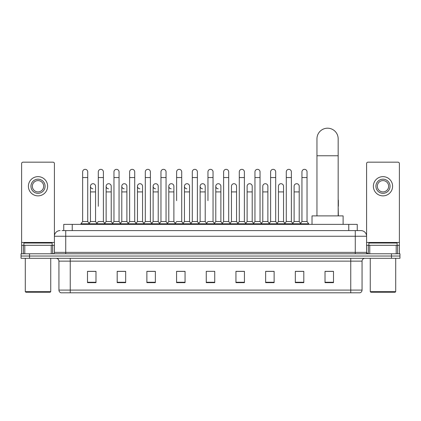 <?xml version="1.0" encoding="UTF-8"?>
<svg xmlns="http://www.w3.org/2000/svg" width="421" height="421" viewBox="0 0 421 421"><rect width="100%" height="100%" fill="white"/><g stroke="black" fill="none" stroke-linecap="round" stroke-linejoin="round"><path stroke-width="0.63" d="M63.75 230.592L63.75 224.372L357.25 224.372L357.25 230.592M62.182 230.592L358.95 230.592M62.05 230.592L65.729 230.592L65.729 236.244L54.414 236.244L54.414 252.363A1.416 1.416 0 0 1 53.004 253.779M60.071 230.592A5.657 5.657 0 0 0 54.414 236.244L54.414 163.574A1.416 1.416 0 0 0 53.004 162.164L23.029 162.164A1.416 1.416 0 0 0 21.613 163.574L21.613 245.296L24.797 245.296L24.797 253.779M360.929 230.592A5.657 5.657 0 0 1 366.586 236.244L355.271 236.244L355.271 230.592L360.844 230.592M396.203 253.779L396.203 245.296L399.387 245.296L399.387 253.779L399.387 163.574A1.416 1.416 0 0 0 397.971 162.164L367.996 162.164A1.416 1.416 0 0 0 366.586 163.574L366.586 252.363L367.996 253.779M29.533 253.779L21.05 253.779L21.05 256.036L29.533 256.036L21.05 256.036L21.05 258.299L29.533 258.299L29.533 256.036L391.467 256.036L29.533 256.036L29.533 253.779L391.467 253.779L391.467 256.036L399.95 256.036L391.467 256.036L391.467 258.299L29.533 258.299M399.95 253.779L399.95 256.036L399.95 253.779L391.467 253.779M362.06 290.085C361.981 291.437 361.302 292.342 360.023 292.8L350.751 292.8L350.751 290.085L362.06 290.085L362.06 261.131A2.826 2.826 0 0 1 364.886 258.299M350.751 292.8L60.977 292.8A2.826 2.826 0 0 1 58.94 290.085L58.94 261.131C58.772 259.41 57.83 258.468 56.114 258.299M333.5 282.644L333.5 271.334L325.017 271.334L325.017 282.644L333.5 282.644M303.809 282.644L303.809 271.334L295.326 271.334L295.326 282.644L303.809 282.644M274.124 282.644L274.124 271.334L265.64 271.334L265.64 282.644L274.124 282.644M244.433 282.644L244.433 271.334L235.949 271.334L235.949 282.644L244.433 282.644M95.983 282.644L95.983 271.334L87.5 271.334L87.5 282.644L95.983 282.644M125.674 282.644L125.674 271.334L117.191 271.334L117.191 282.644L125.674 282.644M155.36 282.644L155.36 271.334L146.876 271.334L146.876 282.644L155.36 282.644M185.051 282.644L185.051 271.334L176.567 271.334L176.567 282.644L185.051 282.644M214.742 282.644L214.742 271.334L206.258 271.334L206.258 282.644L214.742 282.644M399.95 258.299L399.95 256.036L399.95 258.299L391.467 258.299M270.335 271.392L268.156 271.392M301.662 271.392L299.484 271.392M184.177 271.392L181.998 271.334M152.844 271.392L150.665 271.392M121.516 271.392L119.338 271.392M87.5 271.392L95.841 271.392M90.183 271.392L88.01 271.392M239.002 271.334L236.823 271.392M207.674 271.334L213.326 271.334M185.051 271.392L176.567 271.392M155.36 271.392L146.876 271.392M125.674 271.392L117.191 271.392M244.433 271.392L235.949 271.392M274.124 271.392L265.64 271.392M303.809 271.392L295.326 271.392M333.5 271.392L325.017 271.392M51.236 253.779L51.236 245.296L24.797 245.296M51.236 245.296L54.414 245.296M21.613 253.779L21.613 245.296M38.016 179.183A7.068 7.068 0 0 0 30.949 186.256A7.068 7.068 0 0 0 38.016 193.323A7.068 7.068 0 0 0 45.084 186.256A7.068 7.068 0 0 0 38.016 179.183M38.016 180.598A5.657 5.657 0 0 0 32.359 186.256A5.657 5.657 0 0 0 38.016 191.908A5.657 5.657 0 0 0 43.673 186.256A5.657 5.657 0 0 0 38.016 180.598M38.016 195.865A9.615 9.615 0 0 0 47.631 186.256A9.615 9.615 0 0 0 38.016 176.641A9.615 9.615 0 0 0 28.402 186.256A9.615 9.615 0 0 0 38.016 195.865M50.173 292.232L25.855 292.232L25.292 291.669L50.741 291.669L50.173 292.232M25.292 258.299L25.292 291.669M50.741 258.299L50.741 291.669M52.151 245.296L52.151 243.033L23.876 243.033L23.876 245.296M316.96 215.889L316.96 138.804A10.604 10.604 0 0 1 327.564 128.2A10.604 10.604 0 0 1 338.168 138.804A10.604 10.604 0 0 0 327.564 128.2M338.168 215.889L338.168 138.804M343.115 224.372L343.115 215.889L312.014 215.889L312.014 224.372M82.637 177.546L87.726 177.546L87.726 221.541L82.637 221.541L82.637 171.889A2.547 2.547 0 0 1 85.342 169.347A2.547 2.547 0 0 1 87.726 171.889A2.547 2.547 0 0 0 85.342 169.347M82.637 221.541L80.937 223.804L80.937 224.372M87.726 221.541L89.42 223.804L80.937 223.804M98.298 206.274L98.298 177.546L103.392 177.546L103.392 221.541L98.298 221.541L96.604 223.804L89.42 223.804L89.42 224.372M98.298 177.546L98.298 171.889A2.547 2.547 0 0 1 101.003 169.347A2.547 2.547 0 0 1 103.392 171.889A2.547 2.547 0 0 0 101.003 169.347M106.134 221.541L106.134 191.908L111.223 191.908L111.223 221.541L106.134 221.541L104.761 223.372L103.392 221.541L105.087 223.804L96.604 223.804L96.604 224.372M113.965 221.541L113.965 177.546L119.054 177.546L119.054 221.541L113.965 221.541L112.27 223.804L105.087 223.804L105.087 224.372M113.965 177.546L113.965 171.889A2.547 2.547 0 0 1 116.67 169.347A2.547 2.547 0 0 1 119.054 171.889A2.547 2.547 0 0 0 116.67 169.347M119.054 206.274L119.054 221.541L120.753 223.804L112.27 223.804L112.27 224.372M129.631 221.541L129.631 177.546L134.72 177.546L134.72 221.541L129.631 221.541L127.931 223.804L120.753 223.804L120.753 224.372M129.631 177.546L129.631 171.889A2.547 2.547 0 0 1 132.336 169.347A2.547 2.547 0 0 1 134.72 171.889A2.547 2.547 0 0 0 132.336 169.347M134.72 221.541L136.415 223.804L127.931 223.804L127.931 224.372M145.298 221.541L145.298 177.546L150.386 177.546L150.386 221.541L145.298 221.541L143.598 223.804L136.415 223.804L136.415 224.372M145.298 177.546L145.298 171.889A2.547 2.547 0 0 1 147.997 169.347A2.547 2.547 0 0 1 150.386 171.889A2.547 2.547 0 0 0 147.997 169.347M150.386 200.617L150.386 221.541L152.081 223.804L143.598 223.804L143.598 224.372M160.959 221.541L160.959 177.546L166.048 177.546L166.048 221.541L160.959 221.541L159.264 223.804L152.081 223.804L152.081 224.372M160.959 177.546L160.959 171.889A2.547 2.547 0 0 1 163.664 169.347A2.547 2.547 0 0 1 166.048 171.889A2.547 2.547 0 0 0 163.664 169.347M166.048 221.541L167.747 223.804L159.264 223.804L159.264 224.372M176.625 200.617L176.625 177.546L181.714 177.546L181.714 221.541L176.625 221.541L174.931 223.804L167.747 223.804L167.747 224.372M176.625 177.546L176.625 171.889A2.547 2.547 0 0 1 179.33 169.347A2.547 2.547 0 0 1 181.714 171.889A2.547 2.547 0 0 0 179.33 169.347M181.714 200.617L181.714 221.541L183.414 223.804L174.931 223.804L174.931 224.372M192.292 221.541L192.292 177.546L197.381 177.546L197.381 221.541L192.292 221.541L190.592 223.804L183.414 223.804L183.414 224.372M192.292 177.546L192.292 171.889A2.547 2.547 0 0 1 194.997 169.347A2.547 2.547 0 0 1 197.381 171.889A2.547 2.547 0 0 0 194.997 169.347M197.381 221.541L199.075 223.804L190.592 223.804L190.592 224.372M207.953 200.617L207.953 177.546L213.047 177.546L213.047 221.541L207.953 221.541L206.258 223.804L199.075 223.804L199.075 224.372M207.953 177.546L207.953 171.889A2.547 2.547 0 0 1 210.658 169.347A2.547 2.547 0 0 1 213.047 171.889A2.547 2.547 0 0 0 210.658 169.347M213.047 221.541L214.742 223.804L206.258 223.804L206.258 224.372M220.878 221.541L220.878 191.908L215.789 191.908L215.789 221.541L220.878 221.541L222.251 223.372L223.619 221.541L223.619 177.546L228.708 177.546L228.708 221.541L223.619 221.541L221.925 223.804L214.742 223.804L214.742 224.372M223.619 177.546L223.619 171.889A2.547 2.547 0 0 1 226.324 169.347A2.547 2.547 0 0 1 228.708 171.889A2.547 2.547 0 0 0 226.324 169.347M231.45 221.541L231.45 191.908L236.544 191.908L236.544 221.541L231.45 221.541L230.082 223.372L228.708 221.541L230.408 223.804L221.925 223.804L221.925 224.372M236.544 221.541L237.912 223.372L239.286 221.541L239.286 177.546L244.375 177.546L244.375 221.541L239.286 221.541L237.586 223.804L230.408 223.804L230.408 224.372M239.286 177.546L239.286 171.889A2.547 2.547 0 0 1 241.991 169.347A2.547 2.547 0 0 1 244.375 171.889A2.547 2.547 0 0 0 241.991 169.347M247.116 221.541L247.116 191.908L252.205 191.908L252.205 221.541L247.116 221.541L245.748 223.372L244.375 221.541L246.069 223.804L237.586 223.804L237.586 224.372M252.205 221.541L253.579 223.372L254.952 221.541L254.952 177.546L260.041 177.546L260.041 221.541L254.952 221.541L253.253 223.804L246.069 223.804L246.069 224.372M254.952 177.546L254.952 171.889A2.547 2.547 0 0 1 257.657 169.347A2.547 2.547 0 0 1 260.041 171.889A2.547 2.547 0 0 0 257.657 169.347M262.783 221.541L262.783 191.908L267.872 191.908L267.872 221.541L262.783 221.541L261.409 223.372L260.041 221.541L261.736 223.804L253.253 223.804L253.253 224.372M267.872 221.541L269.245 223.372L270.614 221.541L270.614 177.546L275.702 177.546L275.702 221.541L270.614 221.541L268.919 223.804L261.736 223.804L261.736 224.372M270.614 177.546L270.614 171.889A2.547 2.547 0 0 1 273.318 169.347A2.547 2.547 0 0 1 275.702 171.889A2.547 2.547 0 0 0 273.318 169.347M278.449 221.541L278.449 191.908L283.538 191.908L283.538 221.541L278.449 221.541L277.076 223.372L275.702 221.541L277.402 223.804L268.919 223.804L268.919 224.372M283.538 221.541L284.906 223.372L286.28 221.541L286.28 177.546L291.369 177.546L291.369 221.541L286.28 221.541L284.585 223.804L277.402 223.804L277.402 224.372M286.28 177.546L286.28 171.889A2.547 2.547 0 0 1 288.985 169.347A2.547 2.547 0 0 1 291.369 171.889A2.547 2.547 0 0 0 288.985 169.347M294.111 221.541L294.111 191.908L299.205 191.908L299.205 221.541L294.111 221.541L292.742 223.372L291.369 221.541L293.069 223.804L284.585 223.804L284.585 224.372M301.946 221.541L301.946 177.546L307.035 177.546L307.035 221.541L301.946 221.541L300.247 223.804L293.069 223.804L293.069 224.372M301.946 177.546L301.946 171.889A2.547 2.547 0 0 1 304.651 169.347A2.547 2.547 0 0 1 307.035 171.889A2.547 2.547 0 0 0 304.651 169.347M307.035 221.541L308.73 223.804L300.247 223.804L300.247 224.372M308.73 223.804L308.73 224.372M92.852 188.792A2.547 2.547 0 0 1 90.468 186.256A2.547 2.547 0 0 1 93.173 183.714A2.547 2.547 0 0 1 95.556 186.256L95.556 191.908L90.468 191.908L90.468 186.256M95.556 191.908L95.556 221.541L90.468 221.541L90.468 191.908M90.468 221.541L89.094 223.372M95.556 221.541L96.93 223.372M108.518 188.792A2.547 2.547 0 0 1 106.134 186.256A2.547 2.547 0 0 1 108.839 183.714A2.547 2.547 0 0 1 111.223 186.256L111.223 191.908M111.223 221.541L112.596 223.372M124.184 188.792A2.547 2.547 0 0 1 121.795 186.256A2.547 2.547 0 0 1 124.5 183.714A2.547 2.547 0 0 1 126.889 186.256L126.889 191.908L121.795 191.908L121.795 186.256M126.889 191.908L126.889 221.541L121.795 221.541L121.795 191.908M121.795 221.541L120.427 223.372M126.889 221.541L128.258 223.372M139.846 188.792A2.547 2.547 0 0 1 137.462 186.256A2.547 2.547 0 0 1 140.167 183.714A2.547 2.547 0 0 1 142.551 186.256L142.551 191.908L137.462 191.908L137.462 186.256M142.551 191.908L142.551 221.541L137.462 221.541L137.462 191.908M137.462 221.541L136.094 223.372M142.551 221.541L143.924 223.372M155.512 188.792A2.547 2.547 0 0 1 153.128 186.256A2.547 2.547 0 0 1 155.833 183.714A2.547 2.547 0 0 1 158.217 186.256L158.217 191.908L153.128 191.908L153.128 186.256M158.217 191.908L158.217 221.541L153.128 221.541L153.128 191.908M153.128 221.541L151.755 223.372M158.217 221.541L159.591 223.372M171.179 188.792A2.547 2.547 0 0 1 168.795 186.256A2.547 2.547 0 0 1 171.5 183.714A2.547 2.547 0 0 1 173.884 186.256L173.884 191.908L168.795 191.908L168.795 186.256M173.884 191.908L173.884 221.541L168.795 221.541L168.795 191.908M168.795 221.541L167.421 223.372M173.884 221.541L175.252 223.372M186.845 188.792A2.547 2.547 0 0 1 184.456 186.256A2.547 2.547 0 0 1 187.161 183.714A2.547 2.547 0 0 1 189.55 186.256L189.55 191.908L184.456 191.908L184.456 186.256M189.55 191.908L189.55 221.541L184.456 221.541L184.456 191.908M184.456 221.541L183.088 223.372M189.55 221.541L190.918 223.372M202.506 188.792A2.547 2.547 0 0 1 200.122 186.256A2.547 2.547 0 0 1 202.827 183.714A2.547 2.547 0 0 1 205.211 186.256L205.211 191.908L200.122 191.908L200.122 186.256M205.211 191.908L205.211 221.541L200.122 221.541L200.122 191.908M200.122 221.541L198.749 223.372M205.211 221.541L206.585 223.372M218.173 188.792A2.547 2.547 0 0 1 215.789 186.256A2.547 2.547 0 0 1 218.494 183.714A2.547 2.547 0 0 1 220.878 186.256L220.878 191.908M215.789 221.541L214.415 223.372M231.45 191.908L231.45 186.256A2.547 2.547 0 0 1 234.155 183.714A2.547 2.547 0 0 1 236.544 186.256L236.544 191.908M247.116 191.908L247.116 186.256A2.547 2.547 0 0 1 249.821 183.714A2.547 2.547 0 0 1 252.205 186.256L252.205 191.908M262.783 191.908L262.783 186.256A2.547 2.547 0 0 1 265.488 183.714A2.547 2.547 0 0 1 267.872 186.256L267.872 191.908M278.449 191.908L278.449 186.256A2.547 2.547 0 0 1 281.154 183.714A2.547 2.547 0 0 1 283.538 186.256L283.538 191.908M294.111 191.908L294.111 186.256A2.547 2.547 0 0 1 296.816 183.714A2.547 2.547 0 0 1 299.205 186.256L299.205 191.908M299.205 221.541L300.573 223.372M338.363 215.889L338.168 206.274M338.168 199.633A2.547 2.547 0 0 1 338.363 200.617L338.363 206.274M396.203 245.296L369.764 245.296L369.764 253.779M366.586 245.296L369.764 245.296M366.586 253.779L366.586 252.363L355.271 252.363L355.271 236.244L65.729 236.244L65.729 252.363L355.271 252.363L355.271 253.779M382.984 179.183A7.068 7.068 0 0 0 375.916 186.256A7.068 7.068 0 0 0 382.984 193.323A7.068 7.068 0 0 0 390.051 186.256A7.068 7.068 0 0 0 382.984 179.183M382.984 180.598A5.657 5.657 0 0 0 377.327 186.256A5.657 5.657 0 0 0 382.984 191.908A5.657 5.657 0 0 0 388.641 186.256A5.657 5.657 0 0 0 382.984 180.598M382.984 195.865A9.615 9.615 0 0 0 392.598 186.256A9.615 9.615 0 0 0 382.984 176.641A9.615 9.615 0 0 0 373.369 186.256A9.615 9.615 0 0 0 382.984 195.865M395.145 292.232L370.827 292.232L370.259 291.669L395.708 291.669L395.145 292.232M370.259 258.299L370.259 291.669M395.708 258.299L395.708 291.669M397.124 245.296L397.124 243.033L368.849 243.033L368.849 245.296M72.233 230.592L72.233 224.372M348.767 230.592L348.767 224.372M65.729 253.779L65.729 252.363L54.414 252.363M350.751 258.299L350.751 261.131L58.94 261.131M362.06 261.131L350.751 261.131L350.751 290.085L70.249 290.085L70.249 292.8M58.94 290.085L70.249 290.085L70.249 258.299M214.742 282.254L206.258 282.254M185.051 282.254L176.567 282.254M155.36 282.254L146.876 282.254M125.674 282.254L117.191 282.254M95.983 282.254L87.5 282.254M244.433 282.254L235.949 282.254M274.124 282.254L265.64 282.254M303.809 282.254L295.326 282.254M333.5 282.254L325.017 282.254M54.414 242.464L21.613 242.464M54.393 252.611L54.393 245.296M52.625 245.296L52.625 253.779M21.639 245.296L21.639 253.779M23.402 253.779L23.402 245.296M316.96 155.77L338.168 155.77M399.387 242.464L366.586 242.464M399.361 253.779L399.361 245.296M397.598 245.296L397.598 253.779M366.607 245.296L366.607 252.611M368.375 253.779L368.375 245.296M87.726 177.546L87.726 171.889M103.392 177.546L103.392 171.889M119.054 177.546L119.054 171.889M134.72 177.546L134.72 171.889M150.386 177.546L150.386 171.889M166.048 177.546L166.048 171.889M181.714 177.546L181.714 171.889M197.381 177.546L197.381 171.889M213.047 177.546L213.047 171.889M228.708 177.546L228.708 171.889M244.375 177.546L244.375 171.889M260.041 177.546L260.041 171.889M275.702 177.546L275.702 171.889M291.369 177.546L291.369 171.889M307.035 177.546L307.035 171.889M106.134 191.908L106.134 186.256M215.789 191.908L215.789 186.256M145.298 206.274L145.298 200.617M160.959 206.274L160.959 200.617M166.048 206.274L166.048 200.617"/></g></svg>
